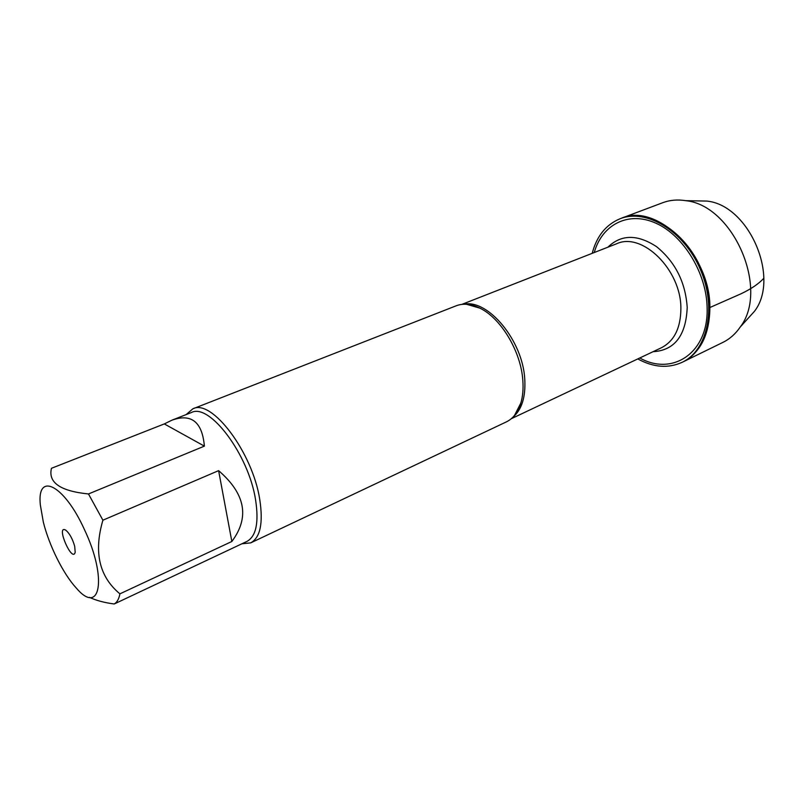 <?xml version="1.0" encoding="UTF-8"?>
<svg xmlns="http://www.w3.org/2000/svg" width="804" height="804" viewBox="0 0 804 804"><rect width="100%" height="100%" fill="white"/><g stroke="black" fill="none" stroke-linecap="round" stroke-linejoin="round"><path stroke-width="1.21" d="M637.773 358.916C653.421 367.468 668.224 368.604 682.164 362.302C707.59 350.494 717.047 307.681 700.304 269.31C683.872 230.798 646.225 208.316 620.185 218.708C606.045 224.547 596.719 236.085 592.206 253.34M709.882 308.153C709.409 334.735 700.455 352.644 683.028 361.89C708.455 350.072 717.932 307.269 701.188 268.918C684.767 230.436 647.13 207.975 621.08 218.376C656.426 201.874 710.796 254.476 709.882 308.153M84.43 529.575C63.978 484.209 36.512 471.325 40.371 505.153L43.336 522.118C49.114 545.454 63.134 573.704 76.018 587.744C100.138 616.557 107.766 578.629 84.43 529.575M89.445 597.352C96.249 600.508 104.5 602.719 114.208 603.985C117.012 602.387 118.912 599.01 119.917 593.844C99.234 576.719 93.555 552.167 102.902 520.198L88.47 493.957C60.33 491.123 47.989 482.571 51.456 468.29L164.307 423.919L204.387 446.13C202.226 421.889 191.402 413.236 171.935 420.18L164.307 423.919M171.935 420.18L191.322 412.563C209.331 402.603 248.557 454.371 255.551 499.676C259.039 522.429 256.164 536.338 246.939 541.414L114.208 603.985M88.47 493.957L204.387 446.13M119.917 593.844L231.843 541.484C249.843 517.394 245.431 493.787 218.608 470.641L102.902 520.198M250.697 542.881L506.339 421.899C513.123 418.623 517.957 412.341 520.841 403.055C522.801 396.412 523.464 388.855 522.831 380.382C521.002 351.549 500.942 318.133 479.877 308.153C471.144 303.882 463.265 303.098 456.22 305.781L192.839 408.824C211.633 398.442 252.546 452.3 259.752 499.475C263.34 523.123 260.315 537.585 250.697 542.881L241.883 543.795M594.256 252.536C601.975 224.698 628.246 210.688 655.903 223.2C683.551 235.431 706.776 273.521 707.118 308.063C708.535 353.056 672.375 376.413 639.773 357.971M186.126 414.603L192.839 408.824M74.702 546.328L75.194 552.278C72.26 563.443 55.476 524.56 65.616 530.077C69.435 533.173 72.46 538.59 74.702 546.328M218.608 470.641L231.843 541.484M682.164 362.302L722.947 342.363C729.801 338.986 735.57 333.861 740.273 326.967C769.458 289.179 733.278 205.352 685.762 200.678C677.521 199.362 669.822 200.045 662.677 202.729L620.185 218.708M694.656 200.839L706.957 201.08C748.986 205.241 780.312 277.822 754.514 311.259L746.243 320.384M708.987 307.922L741.167 293.721C751.338 288.857 758.886 283.701 763.8 278.254M463.848 304.234C487.938 298.837 522.751 340.554 524.761 379.076C525.796 397.065 521.776 409.839 512.701 417.407M511.254 418.733L661.451 347.73C674.265 341.067 680.747 327.972 680.887 308.434C681.159 269.692 642.064 231.642 616.588 243.783L461.898 304.374M607.884 247.2C621.16 234.306 637.401 234.135 656.607 246.707C675.28 261.973 685.48 282.214 687.209 307.429C686.003 335.64 674.596 350.403 652.999 351.72M514.51 415.427L520.841 403.055M466.531 304.274L479.877 308.153M706.957 201.08L685.762 200.678M754.514 311.259L740.273 326.967"/></g></svg>
